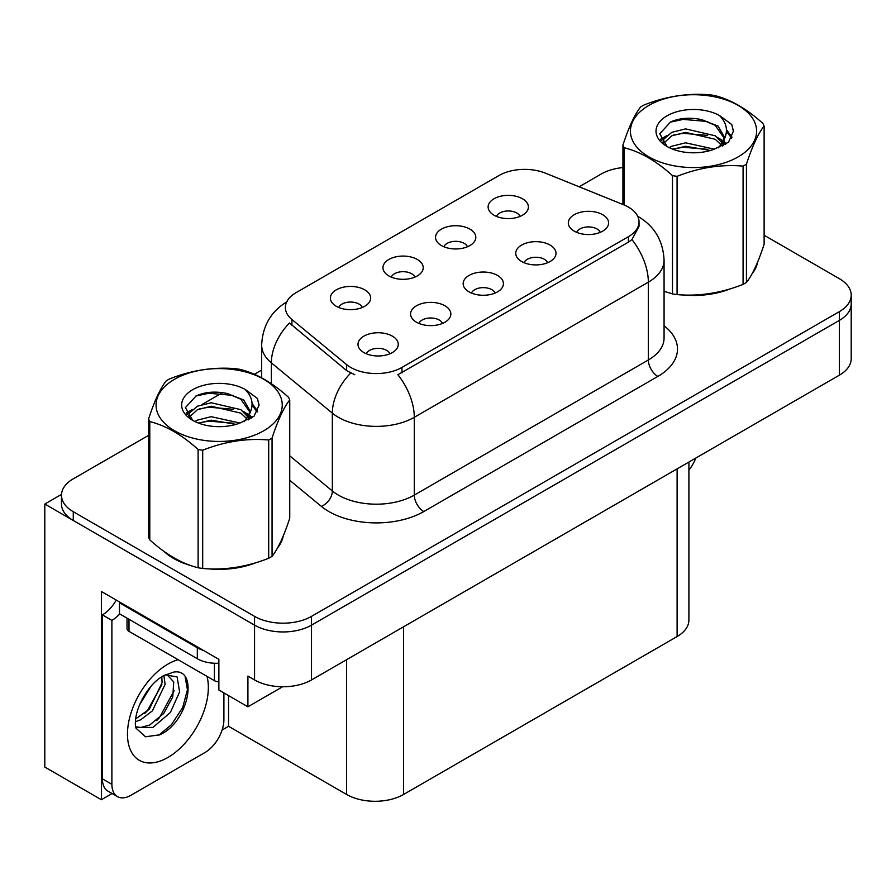 <?xml version="1.0" encoding="UTF-8"?>
<svg xmlns="http://www.w3.org/2000/svg" width="896" height="896" viewBox="0 0 896 896"><rect width="100%" height="100%" fill="white"/><g stroke="black" fill="none" stroke-linecap="round" stroke-linejoin="round"><path stroke-width="1.34" d="M495.085 293.07A12.085 6.978 0 0 0 491.837 289.677A12.085 6.978 0 0 0 479.931 287.907A12.085 6.978 0 0 0 471.509 293.07M497.526 275.43A20.138 11.626 0 0 0 471.733 274.131A20.138 11.626 0 0 0 465.058 288.579A20.138 11.626 0 0 0 469.056 291.861A20.138 11.626 0 0 0 501.525 288.579A20.138 11.626 0 0 0 497.526 275.43M414.882 277.122A12.085 6.978 0 0 0 411.634 273.728A12.085 6.978 0 0 0 399.739 271.958A12.085 6.978 0 0 0 391.306 277.122M417.334 259.482A20.138 11.626 0 0 0 391.53 258.182A20.138 11.626 0 0 0 384.866 272.63A20.138 11.626 0 0 0 388.853 275.923A20.138 11.626 0 0 0 421.322 272.63A20.138 11.626 0 0 0 417.334 259.482M442.501 323.422A12.085 6.978 0 0 0 439.253 320.029A12.085 6.978 0 0 0 427.358 318.259A12.085 6.978 0 0 0 418.925 323.422M444.954 305.782A20.138 11.626 0 0 0 419.149 304.483A20.138 11.626 0 0 0 412.485 318.931A20.138 11.626 0 0 0 416.472 322.224A20.138 11.626 0 0 0 448.941 318.931A20.138 11.626 0 0 0 444.954 305.782M389.917 353.786A12.085 6.978 0 0 0 386.669 350.392A12.085 6.978 0 0 0 374.774 348.622A12.085 6.978 0 0 0 366.352 353.786M392.37 336.146A20.138 11.626 0 0 0 366.565 334.846A20.138 11.626 0 0 0 359.901 349.294A20.138 11.626 0 0 0 363.899 352.576A20.138 11.626 0 0 0 396.368 349.294A20.138 11.626 0 0 0 392.37 336.146M547.658 262.707A12.085 6.978 0 0 0 544.421 259.314A12.085 6.978 0 0 0 532.515 257.544A12.085 6.978 0 0 0 524.093 262.707M550.11 245.067A20.138 11.626 0 0 0 524.317 243.768A20.138 11.626 0 0 0 517.642 258.216A20.138 11.626 0 0 0 521.64 261.509A20.138 11.626 0 0 0 554.109 258.216A20.138 11.626 0 0 0 550.11 245.067M600.242 232.355A12.085 6.978 0 0 0 597.005 228.962A12.085 6.978 0 0 0 585.099 227.192A12.085 6.978 0 0 0 576.677 232.355M602.694 214.715A20.138 11.626 0 0 0 576.89 213.416A20.138 11.626 0 0 0 570.226 227.864A20.138 11.626 0 0 0 574.224 231.146A20.138 11.626 0 0 0 606.693 227.864A20.138 11.626 0 0 0 602.694 214.715M520.038 216.406A12.085 6.978 0 0 0 516.802 213.013A12.085 6.978 0 0 0 504.896 211.243A12.085 6.978 0 0 0 496.474 216.406M522.491 198.766A20.138 11.626 0 0 0 496.698 197.467A20.138 11.626 0 0 0 490.022 211.915A20.138 11.626 0 0 0 494.021 215.208A20.138 11.626 0 0 0 526.49 211.915A20.138 11.626 0 0 0 522.491 198.766M467.454 246.77A12.085 6.978 0 0 0 464.218 243.365A12.085 6.978 0 0 0 452.312 241.606A12.085 6.978 0 0 0 443.89 246.77M469.907 229.118A20.138 11.626 0 0 0 444.114 227.83A20.138 11.626 0 0 0 437.438 242.267A20.138 11.626 0 0 0 441.437 245.56A20.138 11.626 0 0 0 473.906 242.267A20.138 11.626 0 0 0 469.907 229.118M362.298 307.485A12.085 6.978 0 0 0 359.05 304.08A12.085 6.978 0 0 0 347.155 302.322A12.085 6.978 0 0 0 338.733 307.485M364.75 289.834A20.138 11.626 0 0 0 338.946 288.546A20.138 11.626 0 0 0 332.282 302.982A20.138 11.626 0 0 0 336.28 306.275A20.138 11.626 0 0 0 368.749 302.982A20.138 11.626 0 0 0 364.75 289.834M628.421 207.088A36.243 20.922 0 0 0 623.571 204.747L545.418 173.152A36.243 20.922 0 0 0 499.005 175.504L295.982 292.712A36.243 20.922 0 0 0 285.365 307.507A36.243 20.922 0 0 0 291.917 319.514L346.64 364.638A36.243 20.922 0 0 0 401.957 367.427L628.421 236.678A36.243 20.922 0 0 0 639.027 221.883A36.243 20.922 0 0 0 628.421 207.088M61.51 494.39L44.8 504.045L254.554 625.139A40.264 23.251 0 0 0 311.506 625.139L839.406 320.365A40.264 23.251 0 0 0 851.2 303.923A40.264 23.251 0 0 1 839.406 320.365L311.506 625.139A40.264 23.251 0 0 1 254.554 625.139L73.27 520.475A40.264 23.251 0 0 1 61.477 504.045L61.477 495.275A40.264 23.251 0 0 0 73.27 511.717L254.554 616.37A40.264 23.251 0 0 0 311.506 616.37L839.406 311.595A40.264 23.251 0 0 0 851.2 295.154A40.264 23.251 0 0 0 839.406 278.712L764.12 235.245M112.101 793.531L101.371 799.725L101.371 591.494L218.87 659.333L218.87 690.021L247.912 706.787L247.912 676.099L254.554 679.941A40.264 23.251 0 0 0 311.506 679.941L839.406 375.155A40.264 23.251 0 0 0 851.2 358.725L851.2 295.154M282.632 686.75L247.912 706.787M101.371 799.725L44.8 767.066L44.8 504.045M688.901 462.056L688.901 620.099A40.264 23.251 180 0 1 677.107 636.541L403.57 794.472A40.264 23.251 180 0 1 346.618 794.472L228.547 726.298L228.547 695.61M228.547 726.298L222.096 730.027M164.024 551.398A64.434 37.195 0 0 0 173.6 558.454A64.434 37.195 0 0 0 190.781 565.544M639.027 221.883L639.027 226.33L631.926 239.602L628.421 242.144L397.88 374.73A46.984 27.126 60 0 1 414.299 417.301A53.693 31.002 180 0 1 338.363 417.301A53.693 31.002 180 0 1 332.349 413.157L271.365 362.88A53.693 31.002 180 0 1 261.666 345.094L261.666 377.821M354.782 374.73L346.64 370.608L289.475 323.019A46.984 31.416 129.5 0 0 271.365 362.88L271.365 383.734M664.07 291.357A64.434 37.195 0 0 0 665.157 291.67M682.517 294.93A64.434 37.195 0 0 0 730.24 288.837M752.002 273.896A64.434 37.195 0 0 0 757.613 262.08M208.141 568.803A64.434 37.195 0 0 0 255.875 562.722M277.626 547.77A64.434 37.195 0 0 0 283.248 535.954M622.933 167.563A40.264 23.251 0 0 0 601.171 174.048L579.13 186.782M261.666 370.07L254.363 374.282M222.6 392.616L202.149 404.432M148.568 435.366L73.27 478.834A40.264 23.251 0 0 0 61.477 495.275M695.789 458.08A26.846 15.501 -60 0 1 688.901 470.109M159.768 734.798L145.499 736.792L136.013 728.19L135.386 724.819C135.139 719.376 136.315 713.25 138.925 706.44C143.954 694.422 150.539 685.238 158.682 678.866L163.24 675.797L173.701 672.101C198.688 667.666 189.258 721.874 159.768 734.798M166.813 674.509L173.734 681.912L172.771 696.875L163.699 713.485L149.666 725.054L140.806 727.44L135.632 726.824M135.789 727.507L152.936 727.418L170.374 712.488L179.603 691.914L177.128 676.973L165.547 674.867L163.128 675.909M139.653 704.637L151.189 686.011M135.374 721.706L140.638 719.824L152.365 710.886L165.099 684.41L163.901 675.539M135.621 718.95L149.352 709.15L162.086 682.674L161.784 676.682M223.899 692.933L223.899 719.667A26.846 15.501 -60 0 1 204.915 752.55L130.883 795.29A26.846 15.501 -60 0 1 117.466 796.622L107.968 791.146A26.846 15.501 -60 0 1 102.413 778.848L102.413 614.902A26.846 15.501 120 0 0 116.211 600.062M119.717 613.928A26.846 15.501 -60 0 1 111.899 620.379L102.413 614.902M117.466 796.622A26.846 15.501 -60 0 1 111.899 784.336L111.899 620.379M203.403 650.406A26.846 15.501 180 0 1 197.322 647.774L119.493 602.84A26.846 15.501 0 0 0 120.299 602.426M197.322 647.774L197.322 658.739A26.846 15.501 0 0 0 218.87 663.208M119.493 602.84L119.493 613.805L197.322 658.739M144.626 713.608L147.347 710.752L161.885 684.544M156.587 720.653L159.398 717.707L174.138 690.738M158.726 735.269L171.45 724.662L182.694 707.515L187.443 689.774L185.17 677.141M755.395 267.176A63.762 36.814 180 0 1 754.701 268.632M723.845 290.662A63.762 36.814 180 0 1 691.342 295.064M281.019 541.05A63.762 36.814 180 0 1 280.336 542.517M249.469 564.536A63.762 36.814 180 0 1 216.966 568.938M182.851 562.408A63.762 36.814 180 0 1 174.07 558.174A63.762 36.814 180 0 1 168.291 554.344M127.019 618.15L127.019 628.6A6.709 3.875 0 0 0 128.99 631.333L214.413 680.658A6.709 3.875 0 0 0 218.87 681.789M648.917 105.392A63.09 36.422 -0 0 0 648.917 156.901A63.09 36.422 -0 0 0 738.136 156.901A63.09 36.422 -0 0 0 738.136 105.392A63.09 36.422 -0 0 0 648.917 105.392M664.07 291.29L672.482 293.888A72.486 41.843 -0 0 0 677.074 294.605C698.981 296.52 720.978 293.115 743.075 284.39A72.486 41.843 -0 0 0 744.778 283.438A72.486 41.843 -0 0 0 746.435 282.453C752.304 275.106 758.195 262.405 764.12 244.35L764.12 126.078A72.486 41.843 -0 0 0 762.888 123.424C746.738 108.797 730.632 99.501 714.571 95.525A72.486 41.843 -0 0 0 709.979 94.819C687.893 92.926 665.885 96.331 643.978 105.034A72.486 41.843 -0 0 0 642.275 105.986A72.486 41.843 -0 0 0 640.618 106.971C634.704 114.419 628.802 127.12 622.933 145.074A72.486 41.843 -0 0 0 624.165 147.728L624.165 204.994M672.482 293.888L672.482 175.616C656.331 160.989 640.226 151.693 624.165 147.728M672.482 175.616A72.486 41.843 -0 0 0 677.074 176.333L677.074 294.605M743.075 284.39L743.075 166.118C721.157 164.203 699.16 167.608 677.074 176.333M743.075 166.118A72.486 41.843 -0 0 0 744.778 165.166A72.486 41.843 -0 0 0 746.435 164.181L746.435 282.453M714.403 149.184L685.586 142.811L671.832 146.238L669.234 147.638M710.382 150.483L685.586 146.283L672.907 149.229M723.419 145.578L723.139 144.838M722.288 143.091L715.221 135.789L685.586 128.89L671.832 132.317L663.891 139.093L662.85 142.789M721.157 144.827L715.221 139.272L685.586 132.373L671.832 135.789L663.477 143.461M718.458 147.829L723.162 141.31L724.203 136.707L718.032 126.056L701.198 119.56C689.718 117.219 679.504 118.026 670.555 121.99L659.758 133.773L667.016 146.384M722.59 146.014L724.214 139.474M724.114 138.085L715.221 125.35L702.005 119.706M667.005 115.83A37.498 21.65 -0 0 0 667.005 146.451A37.498 21.65 -0 0 0 713.888 149.33L728.515 142.229L733.443 131.141L731.752 124.522L719.466 115.506A37.498 21.65 -0 0 0 667.005 115.83M719.466 115.506C727.272 123.446 728.515 132.048 723.173 141.288M622.933 204.49L622.933 145.074M764.12 126.078C758.24 133.414 752.349 146.115 746.435 164.181M707.627 149.33L683.2 147.235L673.467 149.005M725.48 144.379L723.766 143.002M722.736 142.262L720.989 141.12M707.627 135.408L683.2 133.314L673.467 135.083M664.07 138.757L661.214 140.526M731.584 138.085L726.432 131.32M707.728 121.52L683.2 119.392L670.118 122.192M733.432 131.488L731.752 124.522M726.6 143.651L724.08 141.501M723.318 140.941L717.315 137.346M666.445 135.834L660.565 139.25M732.01 137.256L726.432 129.573M174.541 379.266A63.09 36.422 -0 0 0 174.541 430.774A63.09 36.422 -0 0 0 263.76 430.774A63.09 36.422 -0 0 0 263.76 379.266A63.09 36.422 -0 0 0 174.541 379.266M167.899 379.859A72.486 41.843 -0 0 0 166.253 380.845C160.328 388.293 154.437 400.994 148.568 418.947A72.486 41.843 -0 0 0 149.789 421.602L149.789 539.874C165.861 554.456 181.966 563.752 198.106 567.762A72.486 41.843 -0 0 0 202.698 568.478C224.605 570.394 246.613 566.989 268.699 558.264A72.486 41.843 -0 0 0 270.402 557.312A72.486 41.843 -0 0 0 272.059 556.326C277.928 548.979 283.819 536.278 289.744 518.224L289.744 399.952A72.486 41.843 -0 0 0 288.512 397.298C272.373 382.67 256.267 373.374 240.195 369.41A72.486 41.843 -0 0 0 235.614 368.693C213.517 366.811 191.52 370.205 169.613 378.907A72.486 41.843 -0 0 0 167.899 379.859M198.106 567.762L198.106 449.49C181.966 434.862 165.861 425.566 149.789 421.602M198.106 449.49A72.486 41.843 -0 0 0 202.698 450.206L202.698 568.478M268.699 558.264L268.699 439.992C246.792 438.077 224.795 441.482 202.698 450.206M268.699 439.992A72.486 41.843 -0 0 0 270.402 439.04A72.486 41.843 -0 0 0 272.059 438.054L272.059 556.326M148.568 418.947L148.568 537.219A72.486 41.843 -0 0 0 149.789 539.874M240.027 423.058L211.21 416.685L197.456 420.112L194.858 421.512M236.006 424.357L211.21 420.168L198.542 423.102M249.054 419.451L248.774 418.712M247.912 416.965L240.856 409.674L211.21 402.763L197.456 406.19L189.515 412.978L188.474 416.662M246.781 418.701L240.856 413.146L211.21 406.246L197.456 409.674L189.101 417.334M244.082 421.714L248.797 415.184L249.838 410.592L243.667 399.93L226.822 393.434C215.354 391.093 205.139 391.91 196.19 395.864L185.382 407.646L192.64 420.258M248.214 419.888L249.838 413.347M249.749 411.958L240.856 399.235L227.629 393.59M192.64 389.715A37.498 21.65 -0 0 0 192.64 420.325A37.498 21.65 -0 0 0 239.512 423.203L254.139 416.114L259.067 405.026L257.387 398.406L245.09 389.379A37.498 21.65 -0 0 0 192.64 389.715M245.09 389.379C252.907 397.32 254.139 405.922 248.797 415.162M289.744 399.952C283.875 407.288 277.973 419.989 272.059 438.054M233.262 423.203L208.824 421.109L199.102 422.878M251.115 418.264L249.402 416.886M248.36 416.136L246.613 414.994M233.262 409.282L208.824 407.187L199.102 408.957M189.706 412.63L186.838 414.4M257.208 411.958L252.067 405.205M233.363 395.394L208.824 393.266L195.742 396.077M259.056 405.362L257.387 398.406M252.224 417.536L249.704 415.374M248.954 414.814L242.939 411.219M192.069 409.718L186.189 413.123M257.634 411.141L252.056 403.458M839.406 375.155L839.406 311.595M311.506 679.941L311.506 616.37M254.554 679.941L254.554 616.37M403.57 794.472L403.57 626.786M677.107 636.541L677.107 468.866M346.618 794.472L346.618 659.669M291.917 319.514L291.917 325.483M346.64 364.638L346.64 370.608M401.957 367.427L401.957 372.893M628.421 236.678L628.421 242.144M664.07 325.774A67.11 38.752 180 0 1 657.843 376.421L423.786 511.549A13.418 7.75 60 0 1 414.299 495.107L648.346 359.979A53.693 31.002 0 0 0 664.07 338.061L664.07 260.243A53.693 31.002 180 0 1 648.346 282.162A46.984 27.126 -120 0 0 631.926 239.602M423.786 511.549A67.11 38.752 180 0 1 328.877 511.549A67.11 38.752 180 0 1 321.35 506.374L289.744 480.312M350.65 373.094A46.984 31.416 129.5 0 0 332.349 413.157L332.349 490.974A53.693 31.002 0 0 0 338.363 495.107A53.693 31.002 0 0 0 414.299 495.107L414.299 417.301L648.346 282.162L648.346 359.979A13.418 7.75 60 0 0 657.843 376.421M73.27 511.717L73.27 520.475M289.744 455.84L332.349 490.974A13.418 8.982 -50.5 0 1 321.35 506.374M207.021 676.379A57.176 33.018 -60 0 1 167.899 757.478A57.176 33.018 -60 0 1 127.467 734.138A57.176 33.018 -60 0 1 167.899 664.104A57.176 33.018 -60 0 1 178.147 659.714M135.666 726.958A30.33 17.517 120 0 0 140.806 727.44M111.899 784.336L102.413 778.848M214.413 680.658L214.413 663.242M128.99 631.333L128.99 619.282M664.07 260.243C663.163 240.946 654.674 226.464 638.613 216.821L637.717 216.317M287.112 301.672C271.051 311.315 262.573 325.797 261.666 345.094M166.342 674.408L165.547 674.867M757.288 262.875L757.288 263.626M282.912 536.749L282.912 537.51"/></g></svg>
